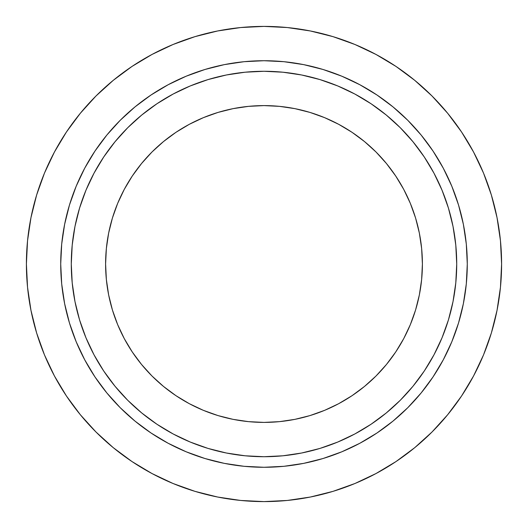 <?xml version="1.0" encoding="UTF-8"?>
<svg xmlns="http://www.w3.org/2000/svg" width="528" height="528" viewBox="0 0 528 528"><rect width="100%" height="100%" fill="white"/><g stroke="black" fill="none" stroke-linecap="round" stroke-linejoin="round"><path stroke-width="0.79" d="M264 422.4A158.4 158.4 0 0 1 105.6 264A158.4 158.4 0 0 1 264 105.6L279.523 106.366L294.901 108.643L309.982 112.418L324.614 117.658L338.672 124.304L352.004 132.297L364.485 141.557L376.009 151.991L386.443 163.515L395.703 175.996L403.696 189.328L410.342 203.386L415.582 218.018L419.357 233.099L421.634 248.477L422.4 264L421.634 279.523L419.357 294.901L415.582 309.982L410.342 324.614L403.696 338.672L395.703 352.004L386.443 364.485L376.009 376.009L364.485 386.443L352.004 395.703L338.672 403.696L324.614 410.342L309.982 415.582L294.901 419.357L279.523 421.634L264 422.4L248.477 421.634L233.099 419.357L218.018 415.582L203.386 410.342L189.328 403.696L175.996 395.703L163.515 386.443L151.991 376.009L141.557 364.485L132.297 352.004L124.304 338.672L117.658 324.614L112.418 309.982L108.643 294.901L106.366 279.523L105.6 264L106.366 248.477L108.643 233.099L112.418 218.018L117.658 203.386L124.304 189.328L132.297 175.996L141.557 163.515L151.991 151.991L163.515 141.557L175.996 132.297L189.328 124.304L203.386 117.658L218.018 112.418L233.099 108.643L248.477 106.366L264 105.6A158.4 158.4 0 0 1 422.4 264A158.4 158.4 0 0 1 264 422.4A158.4 158.4 0 0 1 105.6 264A158.4 158.4 0 0 1 264 105.6A158.4 158.4 0 0 1 422.4 264A158.4 158.4 0 0 1 264 422.4M276.606 456.311L264 456.72A192.72 192.72 0 0 1 71.28 264A192.72 192.72 0 0 1 264 71.28A192.72 192.72 0 0 1 456.72 264A192.72 192.72 0 0 1 264 456.72L282.889 455.789L301.6 453.017L319.942 448.424L337.748 442.048L354.849 433.963L371.072 424.241L386.258 412.975L400.277 400.277L412.975 386.258L424.241 371.072L433.963 354.849L442.048 337.748L448.424 319.942L453.017 301.6L455.789 282.889L456.72 264L455.789 245.111L453.017 226.4L448.424 208.058L442.048 190.252L433.963 173.151L424.241 156.928L412.975 141.742L400.277 127.723L386.258 115.025L371.072 103.759L354.849 94.037L337.748 85.952L319.942 79.576L301.6 74.983L282.889 72.211L264 71.28L245.111 72.211L226.4 74.983L208.058 79.576L190.252 85.952L173.151 94.037L156.928 103.759L141.742 115.025L127.723 127.723L115.025 141.742L103.759 156.928L94.037 173.151L85.952 190.252L79.576 208.058L74.983 226.4L72.211 245.111L71.28 264L72.211 282.889L74.983 301.6L79.576 319.942L85.952 337.748L94.037 354.849L103.759 371.072L115.025 386.258L127.723 400.277L141.742 412.975L156.928 424.241L173.151 433.963L190.252 442.048L208.058 448.424L226.4 453.017L245.111 455.789L264 456.72A192.72 192.72 0 0 1 71.28 264A192.72 192.72 0 0 1 264 71.28A192.72 192.72 0 0 1 456.72 264A192.72 192.72 0 0 1 264 456.72L251.394 456.311M264 467.28A203.28 203.28 0 0 1 60.72 264A203.28 203.28 0 0 1 264 60.72L283.925 61.697L303.659 64.627L323.011 69.472L341.794 76.197L359.825 84.724L376.939 94.981L392.957 106.861L407.741 120.259L421.139 135.043L433.019 151.061L443.276 168.175L451.803 186.206L458.528 204.989L463.373 224.341L466.303 244.075L467.28 264L466.303 283.925L463.373 303.659L458.528 323.011L451.803 341.794L443.276 359.825L433.019 376.939L421.139 392.957L407.741 407.741L392.957 421.139L376.939 433.019L359.825 443.276L341.794 451.803L323.011 458.528L303.659 463.373L283.925 466.303L264 467.28L244.075 466.303L224.341 463.373L204.989 458.528L186.206 451.803L168.175 443.276L151.061 433.019L135.043 421.139L120.259 407.741L106.861 392.957L94.981 376.939L84.724 359.825L76.197 341.794L69.472 323.011L64.627 303.659L61.697 283.925L60.72 264L61.697 244.075L64.627 224.341L69.472 204.989L76.197 186.206L84.724 168.175L94.981 151.061L106.861 135.043L120.259 120.259L135.043 106.861L151.061 94.981L168.175 84.724L186.206 76.197L204.989 69.472L224.341 64.627L244.075 61.697L264 60.72A203.28 203.28 0 0 1 467.28 264A203.28 203.28 0 0 1 264 467.28A203.28 203.28 0 0 1 60.72 264A203.28 203.28 0 0 1 264 60.72A203.28 203.28 0 0 1 467.28 264A203.28 203.28 0 0 1 264 467.28M332.97 36.63L354.928 44.484L332.97 36.63L354.928 44.484L332.97 36.63L310.352 30.967L287.291 27.542L264 26.4A237.6 237.6 0 0 1 501.6 264A237.6 237.6 0 0 1 264 501.6A237.6 237.6 0 0 1 26.4 264A237.6 237.6 0 0 1 264 26.4L240.709 27.542L217.648 30.967L195.03 36.63L173.072 44.484L151.998 54.457L131.993 66.442L151.998 54.457M461.558 131.993L473.543 151.998L461.558 131.993L473.543 151.998L461.558 131.993L447.665 113.269L432.01 95.99L414.731 80.335L396.007 66.442L376.002 54.457L354.928 44.484M491.37 332.97L483.516 354.928L491.37 332.97L483.516 354.928L491.37 332.97L497.033 310.352L500.458 287.291L501.6 264L500.458 240.709L497.033 217.648L491.37 195.03L483.516 173.072L473.543 151.998M396.007 461.558L376.002 473.543L396.007 461.558L376.002 473.543L396.007 461.558L414.731 447.665L432.01 432.01L447.665 414.731L461.558 396.007L473.543 376.002L483.516 354.928M195.03 491.37L173.072 483.516L195.03 491.37L173.072 483.516L195.03 491.37L217.648 497.033L240.709 500.458L264 501.6L287.291 500.458L310.352 497.033L332.97 491.37L354.928 483.516L376.002 473.543M66.442 396.007L54.457 376.002L66.442 396.007L54.457 376.002L66.442 396.007L80.335 414.731L95.99 432.01L113.269 447.665L131.993 461.558L151.998 473.543L173.072 483.516M36.63 195.03L44.484 173.072L36.63 195.03L44.484 173.072L36.63 195.03L30.967 217.648L27.542 240.709L26.4 264L27.542 287.291L30.967 310.352L36.63 332.97L44.484 354.928L54.457 376.002M131.993 66.442L113.269 80.335L95.99 95.99L80.335 113.269L66.442 131.993L54.457 151.998L44.484 173.072M332.97 491.37L354.928 483.516L332.97 491.37M461.558 396.007L473.543 376.002L461.558 396.007M491.37 195.03L483.516 173.072L491.37 195.03M396.007 66.442L376.002 54.457L396.007 66.442M195.03 36.63L173.072 44.484L195.03 36.63M66.442 131.993L54.457 151.998L66.442 131.993M36.63 332.97L44.484 354.928L36.63 332.97M131.993 461.558L151.998 473.543L131.993 461.558M251.394 71.689L264 71.28L276.606 71.689M456.311 251.394L456.72 264L456.311 276.606M71.689 276.606L71.28 264L71.689 251.394M319.942 79.576L322.958 80.52M208.058 448.424L205.042 447.48M79.576 208.058L80.52 205.042M324.614 410.342L338.672 403.696L352.004 395.703M364.485 386.443L376.009 376.009L386.443 364.485L395.703 352.004M403.696 338.672L410.342 324.614L415.582 309.982M421.634 279.523L422.4 264M410.342 203.386L403.696 189.328L395.703 175.996M386.443 163.515L376.009 151.991L364.485 141.557L352.004 132.297M338.672 124.304L324.614 117.658L309.982 112.418M203.386 117.658L189.328 124.304L175.996 132.297M163.515 141.557L151.991 151.991L141.557 163.515L132.297 175.996L124.304 189.328L117.658 203.386L112.418 218.018M105.6 264L106.366 279.523M117.658 324.614L124.304 338.672L132.297 352.004M141.557 364.485L151.991 376.009L163.515 386.443L175.996 395.703M189.328 403.696L203.386 410.342L218.018 415.582L233.099 419.357L248.477 421.634M264 26.4A237.6 237.6 0 0 1 501.6 264A237.6 237.6 0 0 1 264 501.6A237.6 237.6 0 0 1 26.4 264A237.6 237.6 0 0 1 264 26.4"/></g></svg>
